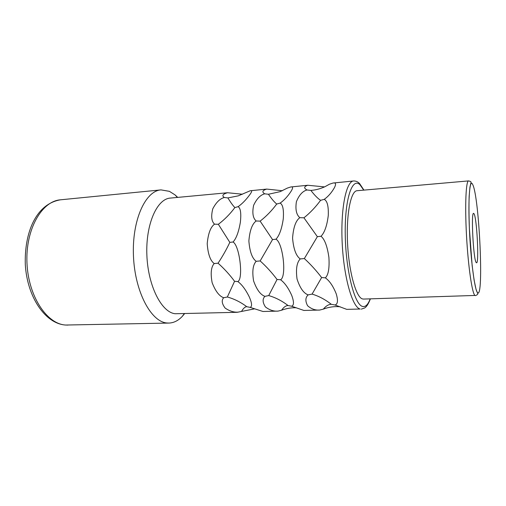 <?xml version="1.0" encoding="UTF-8"?>
<svg xmlns="http://www.w3.org/2000/svg" width="506" height="506" viewBox="0 0 506 506"><rect width="100%" height="100%" fill="white"/><g stroke="black" fill="none" stroke-linecap="round" stroke-linejoin="round"><path stroke-width="0.76" d="M184.614 313.638L182.223 316.452C178.194 320.69 173.748 322.891 168.903 323.068L65.729 325.035C46.925 324.194 28.209 296.25 26.957 262.734C25.502 229.218 41.865 201.11 60.48 199.813L161.003 189.889L169.39 191.331L175.013 194.88L177.72 197.397M168.903 323.068L167.062 322.992C151.237 322.044 134.969 292.107 133.47 256.283C131.8 220.458 145.349 190.832 161.003 189.889M242.475 194.222L227.542 192.742L170.307 198.086C156.942 198.858 145.532 224.455 146.879 255.347C148.075 286.238 161.699 312.518 175.228 313.733L237.219 312.303L254.727 308.824M346.724 309.362L360.164 309.021C352.53 307.534 343.897 278.009 342.214 243.506C340.443 208.997 346.155 181.097 353.656 180.971L333.081 183.027C335.763 182.483 336.243 183.969 334.523 187.486C331.74 192.476 328.312 196.429 324.226 199.358C327.268 200.857 328.615 206.239 328.274 215.512C327.009 225.663 324.599 232.583 321.032 236.27C324.688 239.281 327.312 246.327 328.906 257.402C329.558 268.237 328.369 275.049 325.345 277.832C329.57 280.862 333.214 286.225 336.262 293.929C338.191 300.488 337.787 304.182 335.042 304.998L346.724 309.362M319.697 310.051L303.904 310.45L291.601 306.212C294.037 305.422 294.081 301.829 291.734 295.434C288.369 287.933 284.644 282.702 280.539 279.748C286.826 276.953 283.037 242.772 275.972 239.205C279.363 235.619 281.791 228.864 283.259 218.94C283.923 209.863 282.886 204.582 280.147 203.102C284.157 200.243 287.762 196.36 290.969 191.445C293.189 187.96 293.107 186.467 290.729 186.98L307.737 185.259C303.916 186.562 303.676 188.137 307.028 189.984C302.67 191.104 299.122 195.012 296.396 201.717C295.226 209.452 296.377 214.772 299.843 217.669C295.776 220.597 293.353 227.415 292.576 238.124C293.512 249.009 296.061 255.947 300.222 258.933C296.782 262.525 295.719 269.224 297.047 279.04C299.957 288.003 303.657 293.284 308.148 294.884C305.327 297.522 305.15 301.152 307.61 305.757C311.342 309.002 315.364 310.431 319.697 310.051L323.328 309.128C328.906 307.003 334.536 306.231 340.215 306.807M278.085 311.108L262.993 311.494L250.135 307.37C252.285 306.604 252.001 303.1 249.275 296.87C245.638 289.558 241.824 284.454 237.845 281.57C243.576 278.857 239.591 245.511 233.051 242.007C236.283 238.509 238.718 231.906 240.369 222.204C241.324 213.317 240.571 208.137 238.111 206.669C242.051 203.88 245.815 200.06 249.395 195.221C252.07 191.768 252.355 190.275 250.249 190.756L266.744 189.086C262.399 190.414 261.728 191.995 264.727 193.823C260.388 194.93 256.681 198.769 253.607 205.354C252.077 212.937 252.93 218.149 256.175 220.995C252.184 223.854 249.749 230.515 248.87 240.976C249.717 251.602 252.152 258.376 256.188 261.298C252.911 264.79 252.045 271.324 253.588 280.9C256.706 289.641 260.489 294.789 264.929 296.345C262.367 298.919 262.532 302.449 265.422 306.94C269.546 310.096 273.771 311.487 278.085 311.108L281.564 310.216C286.377 308.42 291.292 307.604 296.314 307.768M324.555 186.897L307.737 185.259M308.148 294.884L312.082 294.1C318.793 296.111 325.2 299.514 331.31 304.308C328.622 304.346 325.965 305.953 323.328 309.128M282.38 190.73L266.744 189.086M227.542 192.742C222.716 194.102 221.647 195.683 224.329 197.498C220.015 198.58 216.163 202.356 212.779 208.82C210.913 216.264 211.502 221.375 214.538 224.164C210.616 226.954 208.175 233.468 207.207 243.69C207.972 254.075 210.306 260.691 214.209 263.544C211.097 266.953 210.401 273.329 212.134 282.671C215.448 291.197 219.3 296.219 223.696 297.743C221.362 300.248 221.843 303.689 225.119 308.065C229.61 311.139 234 312.493 238.301 312.126M331.31 304.308L335.042 304.998M300.222 258.933L304.346 258.566C310.583 264.309 316.339 270.64 321.626 277.56L312.082 294.1M321.626 277.56L325.345 277.832M299.843 217.669L303.942 217.795L317.357 236.663L304.346 258.566M307.028 189.984L310.893 190.42C314.409 195.05 317.641 198.352 320.589 200.325C315.567 207.144 310.02 212.969 303.942 217.795M333.081 183.027L329.469 184.203L324.884 186.746C320.273 188.82 315.611 190.047 310.893 190.42M320.589 200.325L324.226 199.358M317.357 236.663L321.032 236.27M363.51 299.071L362.422 298.907C356.009 297.25 348.919 272.076 347.552 243.19C346.117 214.304 350.803 190.838 357.084 190.718L468.607 180.901C465.944 180.655 464.818 205.259 466.526 235.979C468.195 266.7 472.168 293.588 474.944 295.447L363.51 299.071M474.059 213.791C476.88 218.08 479.207 263.601 476.544 262.804L476.247 262.614C473.458 260.489 470.865 211.925 473.61 213.368L474.059 213.791M264.929 296.345L268.718 295.58C275.517 297.541 281.962 300.861 288.059 305.535C285.909 305.561 283.746 307.117 281.564 310.216M288.059 305.535L291.601 306.212M264.727 193.823L268.439 194.26L280.204 191.629L287.281 188.118L290.729 186.98M268.439 194.26C271.545 198.814 274.303 202.071 276.719 204.038L280.147 203.102M256.175 220.995L260.128 221.122L272.532 239.585L260.166 260.938C266.346 266.542 271.975 272.715 277.054 279.476L268.718 295.58M276.719 204.038C271.779 210.698 266.245 216.391 260.128 221.122M256.188 261.298L260.166 260.938M277.054 279.476L280.539 279.748M272.532 239.585L275.972 239.205M223.696 297.743L227.346 296.997C234.215 298.901 240.692 302.139 246.776 306.712C245.113 306.718 243.399 308.23 241.634 311.247M246.776 306.712L250.135 307.37M224.329 197.498L227.902 197.922L238.263 195.854L250.249 190.756M227.902 197.922C230.622 202.406 232.943 205.619 234.873 207.574L238.111 206.669M214.538 224.164L218.352 224.291L229.819 242.368C226.561 249.306 222.64 256.251 218.061 263.196C224.183 268.661 229.686 274.695 234.569 281.298L227.346 296.997M234.873 207.574C230.015 214.089 224.506 219.655 218.352 224.291M214.209 263.544L218.061 263.196M234.569 281.298L237.845 281.57M229.819 242.368L233.051 242.007M370.183 298.863C368.058 304.599 365.528 307.123 362.587 306.44C354.655 304.947 345.832 270.868 345.25 235.157C344.561 199.415 352.125 176.885 359.956 184.741L363.732 190.136M472.749 184.652C479.271 197.334 484.002 299.097 477.601 292.702C474.824 290.811 470.757 260.419 469.41 229.06C468.025 197.663 469.821 177.701 472.749 184.652M177.391 197.422L175.013 194.88M184.285 313.644L182.223 316.452M363.94 190.117L359.633 183.608C357.932 181.793 355.946 180.914 353.656 180.971M370.392 298.856C367.558 306.269 365.414 307.42 364.655 307.977L361.259 309.153M468.607 180.901C470.371 181.331 471.194 181.812 471.067 182.35L469.954 187.169L469.151 196.239C468.866 205.234 468.942 216.011 469.385 228.573L472.142 265.549L474.078 279.995L476.007 289.23L477.569 293.195C478.259 293.967 477.537 294.777 475.406 295.637M67.912 325.092L65.413 325.023C45.078 323.606 27.179 296.794 25.3 264.6C24.294 232.412 36.128 203.893 60.48 199.813"/></g></svg>
